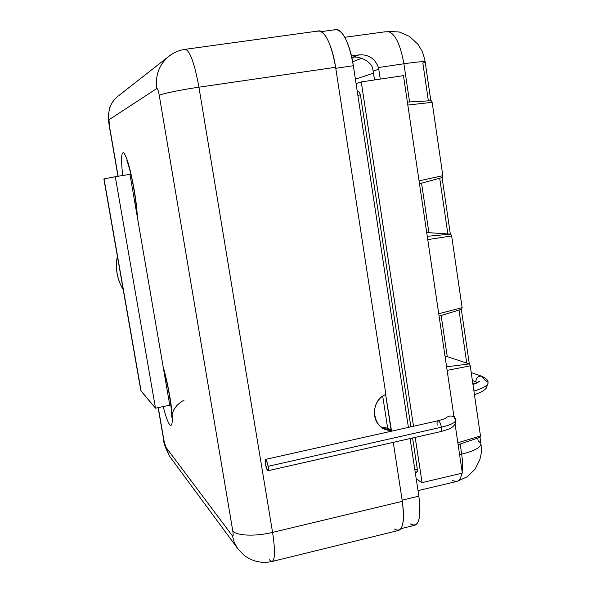 <?xml version="1.0" encoding="UTF-8"?>
<svg xmlns="http://www.w3.org/2000/svg" width="592" height="592" viewBox="0 0 592 592"><rect width="100%" height="100%" fill="white"/><g stroke="black" fill="none" stroke-linecap="round" stroke-linejoin="round"><path stroke-width="0.89" d="M169.712 55.663L168.135 56.913C158.893 65.253 155.134 75.783 156.85 88.489C157.598 88.511 158.404 90.805 159.255 95.393L232.76 530.824C236.023 535.804 255.233 536.678 272.564 532.393C255.233 536.678 236.023 535.804 232.76 530.824C233.389 534.99 233.278 536.663 232.412 535.841L234.254 542.339L237.436 548.199L234.254 542.339L232.412 535.841L165.73 446.99L169.504 456.166L165.73 446.99L163.762 440.204L158.271 407.607L164.014 440.714L165.73 446.99L232.412 535.841C233.278 536.663 233.389 534.99 232.76 530.824L159.255 95.393C161.498 93.81 180.634 89.829 198.942 87.194C180.634 89.829 161.498 93.81 159.255 95.393C158.404 90.805 157.598 88.511 156.85 88.489C155.134 75.783 158.893 65.253 168.135 56.913C173.108 52.792 178.799 50.261 185.2 49.328C189.928 50.535 194.509 63.159 198.942 87.194L335.612 67.281L198.942 87.194C194.509 63.159 189.928 50.535 185.2 49.328L318.489 30.976C325.607 31.805 331.32 43.904 335.612 67.281L385.895 394.442C372.25 399.718 370.266 421.519 382.809 428.053L391.408 430.288L391.541 431.168L391.408 430.288C372.657 431.583 367.928 401.295 385.895 394.442L335.612 67.281C332.297 44.718 323.365 27.632 317.379 31.346M185.2 49.328L184.497 49.647M156.85 88.489L108.995 119.747L109.365 125.593L118.148 176.253L109.224 125.733L108.995 119.747C107.714 110.549 110.46 102.897 117.223 96.799C110.46 102.897 107.714 110.549 108.995 119.747L156.85 88.489M122.692 175.521C120.864 158.885 121.293 151.367 123.957 152.973C127.139 157.605 130.521 169.726 134.118 189.351C135.982 200.362 137.055 209.612 137.337 217.094L163.126 366.663C165.575 375.128 167.743 384.704 169.608 395.375C175.691 429.814 170.555 435.934 163.229 406.571C170.555 435.934 175.691 429.814 169.608 395.375L169.342 394.931L169.608 395.375C167.743 384.704 165.575 375.128 163.126 366.663L129.966 174.344L115.292 176.712L129.966 174.344L137.337 217.094C137.055 209.612 135.982 200.362 134.118 189.351L134.118 189.351C130.521 169.726 127.139 157.605 123.957 152.973C121.293 151.367 120.864 158.885 122.692 175.521M141.103 391.105L155.496 408.191L169.771 405.209L163.126 366.663L169.771 405.209L155.496 408.191L115.292 176.712L155.496 408.191L140.852 390.624L103.874 178.932L115.292 176.712L104.044 178.895L141.103 391.105L104.044 178.895M269.197 559.692L271.906 561.527C275.11 560.276 275.332 550.567 272.564 532.393L198.942 87.194L272.564 532.393C275.332 550.567 275.11 560.276 271.906 561.527C261.671 563.643 252.407 561.556 244.111 555.281L238.221 549.265L169.504 456.166C165.346 447.752 163.429 442.431 163.762 440.204L158.116 407.644M394.398 529.033C402.345 533.414 404.987 524.179 402.323 501.328L272.564 532.393L402.323 501.328L393.258 442.35L402.323 501.328C404.676 519.095 403.352 528.819 398.335 530.506L271.906 561.527M391.408 430.288L387.649 428.201L381.241 427.017L387.649 428.201L382.728 396.226L387.649 428.201L391.09 430.118L385.629 394.568L391.408 430.288M401.006 528.641L414.459 525.341C419.698 523.602 421.164 513.871 418.862 496.155L402.146 500.151L418.862 496.155L410.093 438.531L418.862 496.155C421.437 518.932 418.611 528.19 410.374 523.927M408.399 427.394L353.357 65.727L335.768 68.295L353.357 65.727L408.399 427.394M321.389 31.62L335.812 29.63C343.227 30.414 349.073 42.446 353.357 65.727C350.094 43.268 340.933 26.277 334.658 30M352.691 57.394L359.129 54.871C368.557 54.294 374.995 58.512 378.436 67.525L378.769 69.22L373.189 71.099L374.521 79.95L372.856 69.427C372.264 61.716 358.582 55.463 352.691 57.394C358.582 55.463 372.264 61.716 372.856 69.427L373.189 71.099L378.769 69.22L378.436 67.525L403.914 63.781C417.789 61.797 424.878 61.22 425.182 62.042C424.878 61.22 417.789 61.797 403.914 63.781L409.568 101.957L403.914 63.781C400.066 42.816 394.368 32.027 386.828 31.398C394.368 32.027 400.066 42.816 403.914 63.781L378.436 67.525C374.995 58.512 368.557 54.294 359.129 54.871L351.478 55.974L359.129 54.871L351.833 57.52M118.526 95.778L117.223 96.799L118.526 95.778M459.607 454.649L461.671 454.168C462.67 461.035 462.826 466.918 462.145 471.817C462.826 466.918 462.67 461.035 461.671 454.168L460.176 444.044L461.671 454.168C474.88 450.838 481.296 447.219 480.904 443.327C481.296 447.219 474.88 450.838 461.671 454.168L459.607 454.649M461.915 473.208C460.902 478.262 459.074 481.03 456.425 481.511C459.074 481.03 460.902 478.262 461.915 473.208M361.742 58.282L352.684 61.723L361.742 58.282M447.241 356.628L441.158 315.514L447.241 356.628M428.904 232.671L421.578 183.165L428.904 232.671M378.769 69.22L380.256 79.091L378.769 69.22M355.4 79.165L373.5 73.179L355.4 79.165M430.835 100.721L425.182 62.042L422.851 63.1L428.379 100.862M439.701 178.214L447.855 233.951M458.992 310.038L466.755 363.096M477.729 438.073L478.114 440.692L480.904 443.327L480.016 437.251M344.803 37.274L385.725 31.716M452.636 480.593L456.425 481.511L418.026 490.65M356.073 83.583L361.268 81.933L413.512 426.247L361.268 81.933L403.455 75.621L454.027 416.975L403.455 75.621L361.268 81.933L356.073 83.583M455.078 424.109L462.337 473.104L422.066 482.628L415.199 437.377L422.066 482.628L416.235 478.913L422.066 482.628L462.337 473.104L455.13 424.464M416.546 472.024C417.316 472.305 417.575 471.41 417.338 469.338L412.572 437.976L417.338 469.338L416.886 472.113L415.258 472.49M410.878 426.839L360.439 94.935L358.737 91.531L360.439 94.935L357.857 95.327L360.439 94.935L410.878 426.839M457.845 442.757L480.475 435.971L470.233 365.863L447.123 370.37L470.233 365.863L469.278 363.932L446.59 366.796L469.278 363.932L444.977 355.881L469.278 363.932L470.233 365.863L480.475 435.971L457.845 442.757M480.001 437.303L458.134 444.74L480.001 437.303L480.475 435.971L480.001 437.303M476.338 383.224L475.894 381.773L477.522 382.61L475.894 381.773L476.338 383.224M473.918 391.068C483.893 387.989 488.592 385.074 488.023 382.328L484.678 379.864L481.866 376.29C478.055 375.802 476.064 377.629 475.894 381.773L472.372 380.501L475.894 381.773C476.064 377.629 478.055 375.802 481.866 376.29C486.247 378.414 488.304 380.427 488.023 382.328C488.592 385.074 483.893 387.989 473.918 391.068M453.864 415.88L455.862 419.595C456.121 422.274 451.296 424.819 441.388 427.232C441.713 429.859 441.44 431.324 440.559 431.635C441.44 431.324 441.713 429.859 441.388 427.232C451.296 424.819 456.121 422.274 455.862 419.595L454.012 417.945M445.769 418.085C448.699 415.769 451.452 415.399 454.027 416.975C451.452 415.399 448.699 415.769 445.769 418.085M446.235 417.693C446.583 418.1 443.837 419.121 437.999 420.764C439.464 421.112 440.596 423.273 441.388 427.232C440.596 423.273 439.464 421.112 437.999 420.764C437.111 421.082 436.837 422.547 437.17 425.167M441.388 427.232L268.132 466.326C267.332 462.211 266.474 459.903 265.556 459.399C265.053 459.644 265.001 461.109 265.408 463.81C266.2 467.909 267.059 470.211 267.984 470.729C268.487 470.492 268.539 469.027 268.132 466.326L441.388 427.232M268.132 466.326C266.045 458.386 265.142 457.549 265.408 463.81C267.48 471.728 268.391 472.571 268.132 466.326M442.431 177.467L419.476 183.742L442.431 177.467L442.853 175.676L419.047 180.871L442.853 175.676L432.138 102.32L407.821 105.058L432.138 102.32L431.213 100.699L407.377 102.09L431.213 100.699L432.138 102.32L442.853 175.676L442.431 177.467M461.679 309.216L439.086 316.15L461.679 309.216L462.13 307.655L438.731 313.73L462.13 307.655L451.652 235.927L427.75 239.612L451.652 235.927L450.712 234.143L427.261 236.319L450.712 234.143L426.699 232.523L450.712 234.143L451.652 235.927L462.13 307.655L461.679 309.216M414.866 469.915L417.338 469.338L414.866 469.915M132.497 189.04L133.829 188.833L132.497 189.04M133.918 189.351L133.925 189.359C130.78 171.036 126.925 159.995 126.829 160.817L127.324 161.875M167.418 384.881L166.271 384.926L167.418 384.881M169.319 394.783L169.342 394.931C167.625 385.148 165.686 376.519 163.533 369.06M123.195 289.547C117.083 279.291 115.151 268.243 117.401 256.41C115.151 268.243 117.083 279.291 123.195 289.547M117.986 176.275L109.224 125.733C108.395 120.272 108.114 116.602 108.388 114.73L109.661 107.996C111 104.007 113.523 100.277 117.223 96.799L168.135 56.913M469.315 364.013L461.323 309.327M450.334 234.121L442.069 177.57M425.16 61.908C424.545 57.394 421.904 50.527 421.793 50.653L417.93 44.274L409.427 36.371L399.163 31.968L386.983 31.376M457.024 481.37L467.421 476.678L475.154 469.079L479.934 459.288C481.074 453.968 481.77 453.775 480.993 443.948M474.444 394.672C483.472 391.423 483.494 390.631 486.136 388.389L488.104 382.943M472.756 383.157L474.791 383.905M471.217 372.583L481.866 376.29M472.971 384.608C478.195 382.314 480.23 381.226 479.083 381.344L478.573 381.914M440.648 431.612C452.673 428.194 449.646 428.349 451.918 427.372C454.663 425.552 456.003 423.11 455.929 420.054M437.999 420.764L265.556 459.399M440.559 431.635L267.984 470.729M136.819 214.112C136.641 208.147 135.672 199.896 133.925 189.359M184.016 400.244L180.863 402.02L176.793 405.564L173.767 409.879L172.08 414.111M171.732 415.725L171.636 417.131C172.117 415.54 171.354 408.132 169.342 394.931M117.357 256.136C115.033 268.095 116.987 279.261 123.203 289.621"/></g></svg>
